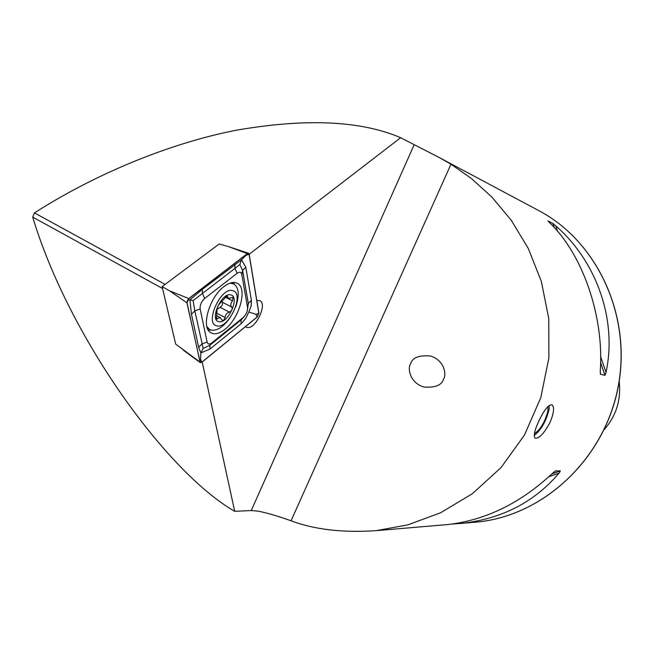<?xml version="1.0" encoding="UTF-8"?>
<svg xmlns="http://www.w3.org/2000/svg" width="654" height="654" viewBox="0 0 654 654"><rect width="100%" height="100%" fill="white"/><g stroke="black" fill="none" stroke-linecap="round" stroke-linejoin="round"><path stroke-width="0.98" d="M410.63 363.779C407.401 367.875 409.543 382.917 424.054 387.045C435.351 387.781 441.826 385.157 443.494 379.165C446.617 375.102 444.818 360.534 430.684 356.038C419.034 355.008 412.347 357.583 410.63 363.779M245.422 326.681L247.065 327.466C255.362 329.73 267.625 304.282 259.957 300.709L256.801 300.415M550.014 422.5C544.071 433.471 539.117 438.687 535.16 438.155C533.304 436.12 534.498 430.495 538.724 421.29C544.063 409.968 548.51 404.474 552.058 404.818C554.559 407.189 553.881 413.083 550.014 422.5M452.65 524.001L461.92 523.339C502.084 518.761 534.465 502.019 559.056 473.136L560.38 470.913L555.491 470.88L552.704 473.12C521.148 502.754 486.421 519.881 448.521 524.483L444.205 524.851M606.021 372.379C617.376 320.117 596.571 261.33 555.704 225.793L552.892 223.472L547.995 220.921L549.401 222.515C582.461 253.907 604.247 316.062 600.258 370.998L600.503 374.26L604.958 375.298L606.021 372.379L600.585 356.544M249.166 254.283L400.649 137.724L439.537 157.696L450.974 164.228L471.379 178.493L491.783 196.968L511.199 220.194L528.277 248.43L541.373 281.498L548.755 318.563L548.87 358.04L540.784 397.681L524.508 434.967L501.078 467.545L472.351 493.737L440.559 512.793L407.883 524.843L376.083 530.664C342.753 532.887 314.411 529.593 291.046 520.788C278.751 516.366 267.87 513.153 258.404 511.158L251.259 510.553L234.704 511.314L202.192 362.014M400.649 137.724C360.812 120.573 305.835 118.112 235.718 130.318C167.383 143.79 93.432 175.133 34.466 212.893L32.7 217.095C68.531 336.254 166.255 472.074 234.704 511.314M222.221 244.825L220.962 244.465M619.183 381.274L619.526 385.206L618.561 384.969M604.19 429.604C615.349 416.999 620.458 402.202 619.526 385.206M32.7 217.095L162.568 288.52M34.466 212.893L165.094 284.392M224.927 329.322C239.47 318.326 247.817 288.332 237.459 283.411C233.838 281.506 229.35 282.561 224.003 286.583C209.255 297.243 200.68 327.793 210.825 332.706C214.659 334.815 219.36 333.687 224.927 329.322M241.808 274.435C241.179 271.966 239.626 271.573 237.157 273.258L204.751 298.412C201.391 301.559 199.854 305.075 200.149 308.966L207.105 342.034C207.817 344.356 209.419 344.609 211.912 342.802L243.157 317.509C246.264 314.517 247.719 311.181 247.547 307.503L241.808 274.435L242.609 270.388L239.814 264.576L234.925 268.41L237.157 273.258M249.141 254.128L248.545 253.253L247.302 253.613L188.793 298.543L186.93 302.843L200.23 362.586L201.865 362.283L257.169 317.084L258.902 313.152L249.141 254.128M186.93 302.843L169.705 290.916L162.118 286.607L219.213 243.967L228.508 246.615L247.302 253.613M162.118 286.607L175.673 344.102L199.928 362.014M247.302 253.727L188.802 298.665L187.028 302.745L200.018 361.924L201.865 362.169L257.169 316.977L258.821 313.233L249.051 254.218L247.302 253.727L246.043 255.313L249.051 254.218M248.814 312.015L245.61 318.612L241.138 323.738L210.008 349.04L200.86 352.947L198.653 347.307L191.45 314.288L189.946 299.818L202.282 289.395L241.571 259.752L245.79 267.216L251.406 300.333L251.128 306.031L248.814 312.015L255.943 314.312L257.169 316.977M234.86 264.339L234.925 268.41L193.126 300.619L194.835 310.928L203.165 348.476L200.86 352.947L200.541 359.438L201.865 362.169M239.814 264.576L241.571 259.752L246.043 255.313M193.126 300.619L189.946 299.818L187.6 300.227L188.802 298.665M203.165 348.476L209.893 345.23L241.089 319.953L244.441 316.25M247.359 310.536L248.316 303.481L247.547 307.503M220.014 317.468L222.589 320.697L224.118 319.741L225.033 317.484C225.655 314.345 227.118 312.563 229.423 312.13C231.933 310.952 232.693 309.26 231.704 307.045C230.282 305.508 230.551 303.431 232.505 300.815L233.094 297.284L228.516 298.486L227.208 295.722L218.436 305.107L217.144 308.001L216.425 319.291L220.014 317.468M232.742 290.662C220.88 286.452 204.032 324.098 216.948 325.888C228.826 329.363 245.111 293.139 232.742 290.662M235.636 307.078C239.577 295.575 239.012 287.883 233.944 284.008L230.053 283.149M206.893 326.583L209.444 329.346L211.495 330.164C217.447 330.826 223.635 326.698 230.053 317.787M233.372 283.722L231.246 282.79M207.31 327.997L209.051 329.142M218.845 321.654C227.862 324.359 240.28 296.728 230.837 294.905C221.829 291.782 209.092 320.231 218.845 321.654M222.066 301.935L222.311 302.205C222.973 304.241 222.213 305.933 220.038 307.282L217.324 309.26M549.139 405.464L549.156 409.085C546.229 421.127 541.242 429.915 534.212 435.45M547.799 406.633L548.027 410.426C545.174 421.716 540.621 429.474 534.392 433.7M461.92 523.339L477.085 522.047C543.09 515.81 603.846 459.713 617.94 388.206C632.336 316.757 597.715 241.743 539.117 210.792C597.592 241.661 632.255 316.667 617.85 388.19C603.74 459.77 542.951 515.842 477.085 522.047L472.711 522.423M450.974 164.228L291.046 520.788M414.113 144.886L251.259 510.553M600.503 374.26L600.249 373.524M604.958 375.298L600.568 362.479M554.347 227.715L552.892 223.472M557.674 231.524L555.704 225.793M548.788 476.766L559.056 473.136M551.829 473.946L560.38 470.913M207.661 328.88L208.446 328.831M234.361 284.269L233.396 282.479M169.705 290.916L188.793 298.543M208.43 330.319L210.825 329.984M255.943 314.312L258.821 313.233M187.6 300.227L187.028 302.745M200.541 359.438L200.018 361.924M251.406 300.333L248.316 303.481L242.609 270.388L245.79 267.216M241.138 323.738L241.089 319.953L243.157 317.509M210.008 349.04L209.893 345.23L211.912 342.802M198.653 347.307L201.931 343.979L207.105 342.034M191.45 314.288L194.835 310.928L200.149 308.966M202.282 289.395L202.421 293.491L204.751 298.412M226.251 295.992L227.649 296.712M225.115 297.022L232.505 300.815M222.311 302.205L231.704 307.045M220.038 307.282L229.423 312.13M217.275 313.454L225.033 317.484M215.959 317.689L217.823 318.653M539.117 210.792L439.537 157.696M448.521 524.483L376.083 530.664M431.117 356.168L430.684 356.038M236.854 283.108L237.459 283.411M228.508 246.615L248.545 253.253M183.39 350.217L200.23 362.586M216.499 315.596L220.259 317.55M208.299 328.741L209.444 329.346M225.262 296.851L228.205 298.355"/></g></svg>
